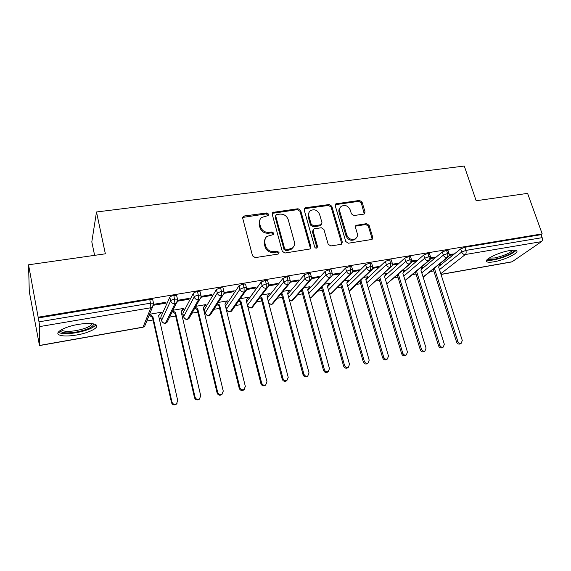 <?xml version="1.0" encoding="UTF-8"?>
<svg xmlns="http://www.w3.org/2000/svg" width="571" height="571" viewBox="0 0 571 571"><rect width="100%" height="100%" fill="white"/><g stroke="black" fill="none" stroke-linecap="round" stroke-linejoin="round"><path stroke-width="0.86" d="M268.67 214.175L266.821 212.954L244.338 215.988L243.339 216.409L242.732 218.336L252.532 255.844L255.237 257.621L277.927 254.109L278.52 253.881L279.012 252.425L277.142 251.197L274.23 251.64C270.004 251.861 267.149 249.984 265.658 246.001L264.823 242.875C264.223 240.213 264.93 238.064 266.942 236.423L273.352 234.581L273.809 233.175L271.946 231.947L269.055 232.368C264.844 232.554 262.003 230.684 260.526 226.744L259.705 223.668C259.127 221.12 259.784 219.043 261.675 217.444L268.249 215.531L268.67 214.175M268.149 215.595L266.264 213.868L242.711 217.437M278.434 253.931L278.412 253.26L276.55 252.032L273.645 252.475L274.23 251.64M273.259 234.638L273.231 234.053L271.375 232.825L268.484 233.246L269.055 232.368M493.908 261.796C490.318 262.403 487.969 262.403 486.849 261.782C482.973 260.062 498.462 252.332 509.539 250.598C513.065 250.012 515.363 250.027 516.434 250.648C520.138 252.518 504.643 260.083 493.908 261.796M76.671 334.999C68.37 336.362 62.524 336.326 59.148 334.884C53.995 332.6 64.78 326.576 78.313 324.392C86.628 323.079 92.374 323.143 95.543 324.571C100.582 326.969 89.775 332.822 76.671 334.999M363.713 214.139L364.434 213.868L365.04 211.92L362.071 202.105L359.566 200.428L335.848 203.84L335.256 205.753L345.762 241.526L348.331 243.232L372.099 239.413L372.763 237.379L369.109 225.331L366.589 223.646L356.068 225.352L355.433 227.344L357.225 233.353C357.81 235.673 357.21 237.486 355.44 238.778C351.593 240.341 348.688 239.063 346.711 234.931L339.788 211.42C339.238 209.243 339.774 207.523 341.387 206.259C345.248 204.568 348.196 205.803 350.244 209.964L351.401 213.84L353.934 215.524L363.713 214.139M39.506 345.455L143.057 327.119L150.872 307.755L39.663 326.583L39.485 345.583L29.292 291.624L28.55 264.801L38.999 321.83L150.544 303.172L149.723 299.482L38.271 317.94M28.55 264.801L105.357 253.81L96.492 211.984L464.28 166.047L476.157 200.742L527.59 193.376L542.2 233.882L38.278 317.19M300.653 210.456L298.055 208.736L272.838 212.398L272.231 214.325L282.267 251.276L284.929 253.032L310.21 248.942L310.902 246.879L300.653 210.456L300.018 211.37L297.427 209.65L272.217 213.354M305.663 207.708L329.253 204.525L331.801 206.224L342.286 242.054L341.601 244.11L340.887 244.381L330.773 245.944L328.175 244.224L323.928 229.478L321.345 227.765L314.585 228.743L313.779 229.064L313.129 231.062L317.512 246.501L317.026 247.942C315.97 248.392 315.185 248.057 314.657 246.943L304.2 209.978L304.807 208.051L305.663 207.708L305.021 208.622L328.561 205.439L329.253 204.525M96.492 211.984L91.81 241.883L94.615 255.344M39.663 326.583L38.999 321.83M542.2 233.882L541.087 234.66L542.164 237.657C542.678 239.435 542.464 240.755 541.515 241.619L511.902 261.903L441.019 274.458M433.803 270.904L430.22 271.532M416.031 274.009L412.283 274.665M397.951 277.171L394.026 277.856M379.551 280.382L375.44 281.103M360.808 283.659L356.525 284.408M341.736 286.992L337.261 287.777M322.308 290.389L317.64 291.203M302.523 293.844L297.662 294.693M282.367 297.37L277.313 298.248M261.832 300.953L256.579 301.873M240.905 304.614L235.445 305.564M219.571 308.34L213.918 309.332M204.796 310.924L204.018 311.059M197.83 312.137L191.97 313.165M183.163 314.7L181.885 314.928M175.661 316.013L169.601 317.076M161.108 318.554L159.316 318.868M153.057 319.967L146.79 321.059M149.559 314.278L161.479 312.223L161.079 313.115L160.901 312.323M153.72 305.207L165.519 303.222L165.326 302.366M165.519 303.222L165.947 302.266L153.806 304.3M158.624 315.792L160.401 313.236L161.079 313.115M541.087 234.66L464.823 247.293L465.865 250.419L542.164 237.657M439.47 269.655L461.675 252.039L460.64 248.913L439.028 266.264M460.64 248.913L464.823 247.293M149.723 299.482L152.7 299.561L152.842 300.189M421.776 272.852L443.367 255.109L442.339 251.954L446.515 250.326L448.092 250.669M442.339 251.954L421.212 269.519M439.756 264.88L440.591 264.209L438.928 264.494M449.134 255.458L452.082 254.959L453.295 253.981L449.234 254.666M403.761 276.114L424.717 258.235L423.696 255.044L427.879 253.41L429.528 253.781M423.696 255.044L403.055 272.881M422.04 267.985L422.918 267.249L420.67 267.642M430.548 258.584L434.01 258.006L435.181 257.029L430.648 257.792M385.432 279.455L405.717 261.425L404.711 258.199L408.886 256.557L410.606 256.943M404.711 258.199L384.526 276.364M403.997 271.161L404.939 270.347L402.077 270.84M411.612 261.775L415.602 261.104L416.73 260.126L411.712 260.968M366.768 282.866L386.36 264.673L385.368 261.411L389.543 259.762L391.342 260.169M385.368 261.411L365.854 279.769M385.625 274.408L386.638 273.495L383.141 274.094M392.327 265.023L396.866 264.259L397.944 263.281L392.427 264.209M347.775 286.356L366.632 267.977L365.654 264.687L369.822 263.024L371.707 263.459M365.654 264.687L346.868 283.23M366.967 277.627L368.01 276.699L363.855 277.413M372.677 268.334L377.781 267.471L378.816 266.5L372.777 267.514M328.432 289.932L346.533 271.353L345.562 268.027L349.73 266.357L351.693 266.814M345.562 268.027L327.54 286.778M347.975 280.896L349.038 279.961L344.22 280.789M352.65 271.703L358.338 270.747L359.323 269.776L352.75 270.875M308.74 293.601L326.034 274.787L325.085 271.425L329.246 269.748L331.187 269.819L331.301 270.226M325.085 271.425L307.862 290.425M328.632 284.23L329.724 283.28L324.207 284.23M332.236 275.143L338.524 274.087L339.459 273.109L332.336 274.308M288.683 297.377L305.142 278.291L304.2 274.894L308.361 273.209L310.388 273.281L310.51 273.709M304.2 274.894L287.82 294.165M308.94 287.627L310.053 286.671L303.815 287.741M311.431 278.648L318.34 277.485L319.218 276.514L311.523 277.806M268.263 301.267L283.837 281.867L282.909 278.434L287.056 276.735L289.19 276.814L289.311 277.263M282.909 278.434L267.414 298.026M288.869 291.089L290.018 290.111L283.038 291.317M290.232 282.217L297.769 280.946L298.59 279.976L290.304 281.367M247.457 305.278L262.103 285.514L261.19 282.038L265.329 280.332L267.571 280.411L267.692 280.889M261.19 282.038L246.622 302.009M268.427 294.607L269.598 293.63L261.861 294.957M268.613 285.857L276.792 284.479L277.556 283.509L268.67 285.008M226.487 309.118L225.673 305.806L226.494 309.104L239.927 289.233L239.035 285.721L243.167 284.008L245.516 284.087L245.644 284.586M239.035 285.721L225.673 305.806M247.593 298.205L248.799 297.205L240.27 298.669M246.558 289.568L255.408 288.084L256.115 287.113L246.615 288.712M204.554 309.903L205.26 312.837L217.301 293.03L216.43 289.476L220.549 287.755L223.011 287.841L223.147 288.362M216.43 289.476L204.454 309.496M226.359 301.859L227.593 300.853L218.258 302.459M224.06 293.358L233.603 291.752L234.238 290.789L224.118 292.488M182.913 313.629L183.612 316.634L194.211 296.906L193.355 293.308C193.94 292.573 195.311 291.995 197.466 291.574L200.057 291.667L200.185 292.216M193.355 293.308L182.827 313.265M203.255 307.89L205.981 304.571L195.81 306.32M201.092 297.227L211.363 295.5L211.934 294.536L201.163 296.349M160.851 317.433L161.55 320.509L170.643 300.86L169.808 297.22C170.336 296.485 171.707 295.906 173.905 295.478L176.625 295.571L176.76 296.156M169.808 297.22L160.779 317.098M181.157 311.802L183.948 308.361L172.913 310.26M177.652 301.174L188.673 299.318L189.172 298.362L177.731 300.282M173.905 295.478L174.997 303.672L165.469 323.265C163.898 323.45 162.714 322.843 161.921 321.444M183.484 309.254L183.298 308.476L181.121 311.645L200.742 395.903L199.372 399.043C197.309 399.821 195.86 399.172 195.039 397.109L175.525 312.608L172.663 310.767M188.673 299.318L188.473 298.476M205.453 305.464L205.282 304.764M211.363 295.5L211.156 294.665M227.001 301.752L226.844 301.124M233.603 291.752L233.396 290.932M248.142 298.105L248.007 297.57M255.408 288.084L255.201 287.27M268.884 294.529L268.77 294.072M276.792 284.479L276.578 283.673M289.247 291.024L289.147 290.646M297.769 280.946L297.548 280.154M318.34 277.485L318.118 276.699M338.524 274.087L338.303 273.302M358.338 270.747L358.11 269.976M377.781 267.471L377.552 266.714M396.866 264.259L396.631 263.502M415.602 261.104L415.367 260.355M434.01 258.006L433.767 257.264M452.082 254.959L451.839 254.231M197.466 291.574L198.33 295.178L198.515 299.689L187.466 319.375C185.753 319.546 184.54 318.832 183.812 317.233M220.549 287.755L221.434 291.31L221.555 295.792L209.043 315.549C207.266 315.72 206.038 314.949 205.374 313.243L205.26 312.837C205.91 314.7 207.23 315.556 209.229 315.406L210.406 314.892L211.605 312.979M243.167 284.008L244.067 287.527L244.124 291.967L230.213 311.802C228.464 311.966 227.251 311.209 226.587 309.532L226.494 309.104C227.151 310.952 228.457 311.802 230.413 311.652L231.526 311.174L232.683 309.518M265.329 280.332L266.25 283.816L266.243 288.219L251.211 307.969L247.835 306.77M287.056 276.735L287.991 280.175L287.927 284.551L271.625 304.35L268.955 303.908M308.361 273.209L309.304 276.614L309.189 280.953L291.66 300.803L289.59 300.724M329.246 269.748L330.209 273.116L330.038 277.42L311.331 297.32L309.803 297.434M349.73 266.357L350.708 269.69L350.48 273.959L330.652 293.901L329.617 294.094M369.822 263.024L370.815 266.322L370.543 270.568L349.045 290.739M389.543 259.762L390.543 263.024L390.221 267.235L369.737 286.292M408.886 256.557L409.899 259.784C410.392 261.696 410.271 263.088 409.535 263.966L386.76 283.844M427.879 253.41L428.9 256.607C429.399 258.499 429.264 259.876 428.493 260.754L405.082 280.39M446.515 250.326L447.55 253.488C448.049 255.358 447.9 256.729 447.1 257.607L423.09 277.014M260.055 219.45L259.155 224.56L259.705 223.668M268.484 233.246C264.287 233.432 261.447 231.569 259.976 227.636L259.155 224.56M265.279 238.364L264.259 243.731L264.823 242.875M273.645 252.475C269.433 252.703 266.578 250.826 265.087 246.85L264.259 243.731M310.196 248.949L310.239 247.707L300.018 211.37M276.828 214.539L276.186 214.803L275.757 216.152L284.586 248.542L286.449 249.77L292.109 248.264C294.222 246.629 294.957 244.445 294.322 241.697L288.234 219.685C286.756 215.824 283.958 213.968 279.84 214.125L276.828 214.539M275.736 215.503L275.179 217.066L275.757 216.152M293.08 247.414L291.481 249.106L288.855 250.141L285.835 250.605L283.973 249.377L275.179 217.066M341.501 244.167L341.551 242.889L331.101 207.13L328.561 205.439M313.158 229.863L312.458 231.926L316.826 247.336L317.512 246.501M316.848 248.042L316.826 247.336M319.574 214.332C317.483 210.049 314.435 208.822 310.431 210.642C308.825 211.941 308.283 213.668 308.804 215.831L311.181 224.203L313.779 225.923L321.337 224.639L321.973 222.661L319.574 214.332M309.161 212.105L308.154 216.723L308.804 215.831M321.252 224.746L319.86 225.823L313.115 226.801L310.524 225.081L308.154 216.723M305.021 208.622L304.193 208.943M340.18 207.559C338.946 208.836 338.574 210.421 339.067 212.312L339.788 211.42M355.89 238.45L354.684 239.613C350.844 241.176 347.946 239.899 345.976 235.78L339.067 212.312M371.921 239.506L371.971 238.207L368.331 226.187L365.811 224.51L355.455 226.13M364.262 213.968L361.307 203.012L358.809 201.342L335.248 204.675M176.996 403.454L175.911 404.553C173.798 405.367 172.321 404.732 171.493 402.626L171.942 402.005C172.777 404.111 174.248 404.76 176.368 403.94L177.759 400.778L158.567 315.549L160.401 313.236M149.516 314.385L152.857 316.541L171.942 402.005M149.152 315.278L152.486 317.419L171.493 402.626M152.486 317.419L152.857 316.541M199.843 398.708L198.836 399.671C196.781 400.442 195.339 399.8 194.525 397.744L195.039 397.109M172.235 311.659L175.083 313.493L194.525 397.744M182.813 309.368L183.277 308.476M175.083 313.493L175.525 312.608M222.262 394.026L221.312 394.882C219.307 395.61 217.901 394.968 217.094 392.948L217.679 392.313C218.493 394.333 219.906 394.982 221.912 394.247L223.268 391.128L203.233 307.812L204.796 305.578M195.318 307.191L197.744 308.761L217.679 392.313M194.818 308.083L197.238 309.646L217.094 392.948M197.238 309.646L197.744 308.761M244.245 389.408L243.346 390.186C241.397 390.878 240.02 390.236 239.213 388.251L239.87 387.602C240.677 389.593 242.054 390.236 244.017 389.543L245.352 386.446L224.924 304.05L226.951 300.96M217.494 303.658L219.542 304.985L239.87 387.602M216.93 304.557L218.971 305.878L239.213 388.251M218.971 305.878L219.542 304.985M265.808 384.861L264.958 385.582C263.053 386.239 261.704 385.589 260.911 383.648L261.625 382.991C262.424 384.94 263.773 385.589 265.686 384.933L267 381.849L246.201 300.367L248.164 297.313M239.22 300.175L240.919 301.281L261.625 382.991M238.592 301.074L240.284 302.173L260.911 383.648M240.284 302.173L240.919 301.281M93.615 323.907C93.359 327.012 87.599 329.724 76.328 332.044C67.278 333.443 61.904 333.079 60.205 330.952L60.119 330.509M61.34 329.745L62.146 330.431C64.837 331.608 69.505 331.658 76.157 330.58C85.472 328.732 90.825 326.426 92.224 323.664M58.299 332.215L58.827 332.55C62.182 333.999 67.985 334.049 76.228 332.707C86.742 330.659 93.294 328.018 95.899 324.785M514.185 250.177C514.642 252.439 502.53 257.914 494.3 259.241C490.732 259.834 488.598 259.741 487.912 258.949M489.119 258.078L494.479 257.978C503.337 256.015 509.403 253.424 512.679 250.205M486.749 260.105C488.034 260.526 490.232 260.469 493.33 259.941C501.731 258.563 514.114 253.353 515.849 250.398M286.97 380.386L286.15 381.064C284.294 381.685 282.966 381.043 282.181 379.13L282.959 378.466C283.751 380.386 285.079 381.028 286.942 380.407L288.227 377.352L267.078 296.749L268.984 293.73M260.497 296.734L261.896 297.648L282.959 378.466M259.812 297.641L261.204 298.547L282.181 379.13M261.204 298.547L261.896 297.648M307.69 376.039L306.941 376.632C305.128 377.224 303.829 376.582 303.044 374.704L303.879 374.034C304.664 375.918 305.97 376.56 307.79 375.961L309.047 372.934L287.563 293.201L289.411 290.218M281.36 293.351L282.474 294.079L303.879 374.034M280.611 294.251L281.731 294.979L303.044 374.704M281.731 294.979L282.474 294.079M328.018 371.778L327.34 372.278C325.57 372.849 324.292 372.206 323.514 370.358L324.407 369.68C325.185 371.528 326.462 372.171 328.239 371.607L329.474 368.602L307.669 289.718L309.461 286.77M301.809 290.011L302.68 290.582L324.407 369.68M301.01 290.917L301.873 291.481L323.514 370.358M301.873 291.481L302.68 290.582M347.967 367.574L347.354 368.01C345.626 368.552 344.37 367.917 343.599 366.097L344.541 365.411C345.319 367.232 346.576 367.874 348.31 367.331L349.516 364.355L327.404 286.299L329.139 283.38M321.858 286.721L322.508 287.149L344.541 365.411M321.009 287.627L321.651 288.048L343.599 366.097M321.651 288.048L322.508 287.149M367.553 363.449L367.003 363.82C365.312 364.341 364.077 363.698 363.306 361.914L364.305 361.222C365.076 363.013 366.311 363.648 368.01 363.135L369.187 360.18L346.783 282.938L348.467 280.061M341.537 283.487L364.305 361.222M340.63 284.394L363.306 361.914M341.065 284.679L341.972 283.773M386.781 359.38L386.289 359.701C384.633 360.201 383.419 359.566 382.656 357.803L383.698 357.103C384.469 358.873 385.682 359.509 387.345 359.009L388.494 356.09L365.818 279.64L367.446 276.792M360.836 280.297L383.698 357.103M359.887 281.203L382.656 357.803M360.137 281.367L361.086 280.461M405.667 355.383L405.224 355.662C403.597 356.14 402.412 355.512 401.649 353.77L402.741 353.071C403.504 354.812 404.696 355.44 406.324 354.969L407.444 352.071L384.504 276.407L386.082 273.588M379.779 277.156L402.741 353.071M378.78 278.063L401.649 353.77M378.866 278.12L379.865 277.206M424.217 351.45L423.81 351.7C422.226 352.157 421.055 351.529 420.299 349.816L421.434 349.102C422.197 350.822 423.368 351.45 424.96 350.994L426.059 348.124L402.862 273.224L404.396 270.44M398.33 274.101L421.434 349.102M397.288 275.008L420.299 349.816M442.439 347.582L442.075 347.803C440.519 348.239 439.363 347.618 438.614 345.926L439.791 345.212C440.548 346.904 441.704 347.532 443.267 347.089L444.331 344.249L420.906 270.097L422.383 267.342M416.502 271.132L439.791 345.212M415.417 272.039L438.614 345.926M460.347 343.778L460.012 343.97C458.484 344.399 457.35 343.771 456.6 342.108L457.821 341.387C458.577 343.057 459.712 343.685 461.24 343.257L462.282 340.444L438.628 267.028L440.063 264.302M434.353 268.192L457.821 341.387M433.225 269.105L456.6 342.108M266.264 213.868L266.821 212.954M276.55 252.032L277.142 251.197M271.375 232.825L271.946 231.947M39.485 345.583L142.928 327.262L144.591 326.441L152.514 307.041L150.872 307.755L150.544 303.172L153.528 303.237L153.656 303.865M541.515 241.619L465.372 254.509L440.783 273.716M440.99 274.358L512.301 261.732M465.865 250.419C466.364 252.275 466.2 253.638 465.372 254.509C463.666 254.609 462.431 253.788 461.675 252.039L465.865 250.419M176.625 295.571L177.645 299.682L176.425 303.037C177.453 302.016 177.802 300.739 177.467 299.204L174.747 299.125C172.549 299.554 171.179 300.132 170.643 300.86C171.336 302.894 172.792 303.829 174.997 303.672L176.425 303.037L166.946 322.522L165.611 323.129C163.549 323.293 162.193 322.422 161.55 320.509L161.65 320.859M142.928 327.262L144.591 326.441L145.776 323.529M152.7 299.561L153.528 303.237L152.514 307.041L153.727 303.693M183.726 317.019L183.612 316.634C184.262 318.525 185.596 319.389 187.631 319.225L188.88 318.675L199.85 299.104L198.515 299.689C196.345 299.846 194.918 298.911 194.211 296.906C194.797 296.178 196.167 295.6 198.33 295.178L200.921 295.257L201.049 295.807M209.057 315.549L210.406 314.892L222.804 295.257L221.555 295.792C219.428 295.935 218.008 295.021 217.301 293.03L221.434 291.31L223.896 291.388L224.025 291.909M165.483 323.265L166.946 322.522L168.181 319.988M187.481 319.367L188.88 318.675L190.114 316.47M230.234 311.795L231.526 311.174L245.302 291.474C246.337 290.81 246.701 289.518 246.415 287.598L244.067 287.527L239.927 289.233C240.641 291.203 242.04 292.109 244.124 291.967L245.302 291.474L246.579 288.455M247.735 306.384L251.211 307.969L253.353 306.092M251.012 308.112L252.254 307.526L267.356 287.763C268.406 287.099 268.784 285.807 268.484 283.887L266.25 283.816L262.103 285.514C262.817 287.463 264.202 288.362 266.243 288.219L267.356 287.763L268.663 285.129M245.516 284.087L246.536 288.098M268.862 303.558L271.625 304.35L273.637 302.694M271.411 304.5L272.61 303.943L288.976 284.13C290.118 283.387 290.503 282.088 290.125 280.247L287.991 280.175L283.837 281.867C284.558 283.794 285.921 284.686 287.927 284.551L288.976 284.13L290.275 281.853M267.571 280.411L268.606 284.358M289.504 300.417L291.66 300.803L293.558 299.332M291.431 300.953L292.588 300.425L310.174 280.561C311.323 279.669 311.716 278.377 311.338 276.678L309.304 276.614L305.142 278.291C305.87 280.197 307.219 281.082 309.189 280.953L310.174 280.561L311.438 278.605M289.19 276.814L290.239 280.696M309.732 297.17L311.331 297.32L313.115 296.014M311.095 297.47L312.216 296.97L330.966 277.056C332.144 276.307 332.536 275.015 332.144 273.174L330.209 273.116L326.034 274.787C326.769 276.671 328.104 277.549 330.038 277.42L330.966 277.056L332.172 275.386M310.388 273.281L311.452 277.106M329.553 293.887L331.487 293.573L332.322 292.73M330.402 294.051L331.487 293.573L351.365 273.616C352.557 272.867 352.957 271.575 352.557 269.748L350.708 269.69L346.533 271.353C347.268 273.216 348.581 274.087 350.48 273.959L352.493 272.189M331.187 269.819L332.258 273.588M349.002 290.582L351.194 289.49M349.359 290.696L350.416 290.232L371.371 270.247C372.577 269.512 372.984 268.227 372.585 266.379L370.815 266.322L366.632 267.977C367.374 269.819 368.673 270.683 370.543 270.568L372.428 269.02M351.579 266.421L352.671 270.133M368.074 287.263L369.016 286.949L391.984 265.879M391.235 259.819L392.234 263.074L390.543 263.024L386.36 264.673C387.102 266.493 388.387 267.349 390.221 267.235L391.014 266.935C392.213 266.05 392.62 264.766 392.234 263.074L392.334 263.424M371.593 263.088L372.692 266.743M386.788 283.944L410.285 263.681C411.505 262.774 411.912 261.497 411.513 259.834L409.899 259.784L405.717 261.425C406.466 263.231 407.737 264.073 409.535 263.966L411.177 262.774M405.874 280.033L429.199 260.49C430.441 259.569 430.855 258.292 430.448 256.65L428.9 256.607L424.717 258.235C425.466 260.026 426.723 260.861 428.493 260.754L430.02 259.705M386.803 283.987L387.959 283.145M410.506 256.615L411.62 260.162M423.154 277.235L447.771 257.357C449.042 256.372 449.463 255.101 449.027 253.531L447.55 253.488L443.367 255.109C444.117 256.879 445.366 257.707 447.1 257.607L448.528 256.672M429.421 253.467L430.541 256.964M447.999 250.376L449.127 253.824M259.976 227.636L260.526 226.744M265.087 246.85L265.658 246.001M243.824 216.909L244.338 215.988M310.239 247.707L310.902 246.879M273.188 212.933L273.766 212.019M297.427 209.65L298.055 208.736M283.973 249.377L284.586 248.542M285.835 250.605L286.449 249.77M288.855 250.141L289.476 249.306M331.101 207.13L331.801 206.224M341.551 242.889L342.286 242.054M312.458 231.926L313.129 231.062M310.524 225.081L311.181 224.203M313.115 226.801L313.779 225.923M319.86 225.823L320.538 224.953M345.976 235.78L346.711 234.931M356.04 225.945L356.796 225.081M365.811 224.51L366.589 223.646M368.331 226.187L369.109 225.331M371.971 238.207L372.763 237.379M335.934 204.439L336.64 203.526M358.809 201.342L359.566 200.428M361.307 203.012L362.071 202.105M364.277 212.805L365.04 211.92M199.85 299.104C200.899 298.105 201.256 296.82 200.921 295.257L200.057 291.667M222.804 295.257C223.818 294.586 224.182 293.294 223.896 291.388L223.011 287.841M242.832 217.33L243.339 216.409M272.267 213.311L272.838 212.398M291.481 249.106L292.109 248.264M320.652 225.516L321.337 224.639M304.2 208.907L304.807 208.051M354.684 239.613L355.44 238.778M355.526 225.98L356.068 225.352M335.284 204.554L335.848 203.84M175.911 404.553L176.368 403.94M198.836 399.671L199.372 399.043M221.312 394.882L221.912 394.247M243.346 390.186L244.017 389.543M264.958 385.582L265.686 384.933M60.89 330.017L60.205 330.952M61.953 329.417L62.146 330.431M286.15 381.064L286.942 380.407M306.941 376.632L307.79 375.961M327.34 372.278L328.239 371.607M347.354 368.01L348.31 367.331M367.003 363.82L368.01 363.135M386.289 359.701L387.345 359.009M405.224 355.662L406.324 354.969M423.81 351.7L424.96 350.994M442.075 347.803L443.267 347.089M460.012 343.97L461.24 343.257"/></g></svg>
